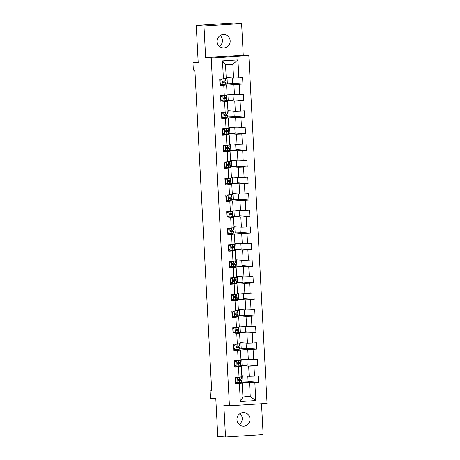 <?xml version="1.0" encoding="UTF-8"?>
<svg xmlns="http://www.w3.org/2000/svg" width="460" height="460" viewBox="0 0 460 460"><rect width="100%" height="100%" fill="white"/><g stroke="black" fill="none" stroke-linecap="round" stroke-linejoin="round"><path stroke-width="0.69" d="M217.137 41.659A6.814 6.515 94.2 0 0 223.146 48.035A6.814 6.515 94.2 0 0 230.155 40.825A6.814 6.515 94.2 0 0 224.152 34.448A6.814 6.515 94.2 0 0 217.137 41.659M220.185 35.495A6.814 6.515 -85.8 0 1 222.416 40.25A6.814 6.515 -85.8 0 1 219.374 46.414M236.957 419.75A6.814 6.515 94.2 0 0 242.96 426.127A6.814 6.515 94.2 0 0 249.97 418.916A6.814 6.515 94.2 0 0 243.967 412.539A6.814 6.515 94.2 0 0 236.957 419.75M239.999 413.586A6.814 6.515 -85.8 0 1 242.236 418.341A6.814 6.515 -85.8 0 1 239.189 424.505M241.598 23.575L233.858 23L196.236 25.409L203.975 25.984L205.631 57.632L211.203 58.046L248.825 55.637L243.254 55.223L241.598 23.575L203.975 25.984M211.203 58.046L229.425 405.766L267.047 403.357L248.825 55.637M229.425 405.766L223.853 405.352L225.515 437L263.137 434.591L261.516 403.707M225.515 437L217.775 436.425L215.803 398.722L210.542 398.331L210.151 390.897L211.698 391.011L194.89 70.271L193.344 70.156L192.953 62.721L198.214 63.112L196.236 25.409M226.193 77.527L233.565 78.073L232.84 64.268L225.521 64.739L226.245 78.545L219.708 79.137L220.041 85.508L223.75 85.267L224.284 95.467L220.576 95.703L220.909 102.074L224.618 101.838L225.153 112.033L221.444 112.269L221.777 118.645L225.486 118.404L226.021 128.599L222.312 128.84L222.646 135.211L226.355 134.975L226.889 145.17L223.18 145.406L223.514 151.777L227.223 151.541L227.757 161.736L224.049 161.977L224.382 168.348L228.091 168.107L228.626 178.308L224.917 178.543L225.25 184.914L228.959 184.678L229.494 194.873L225.785 195.109L226.119 201.486L229.827 201.244L230.362 211.439L226.653 211.68L226.987 218.052L230.696 217.816L231.23 228.011L227.522 228.246L227.855 234.617L231.564 234.381L232.099 244.576L228.39 244.818L228.723 251.189L232.432 250.947L232.967 261.148L229.258 261.383L229.592 267.755L233.3 267.519L233.835 277.714L230.126 277.949L230.46 284.326L234.169 284.084L234.703 294.279L230.995 294.521L231.328 300.892L235.037 300.656L235.572 310.851L231.863 311.086L232.196 317.457L235.905 317.222L236.44 327.416L232.731 327.658L233.065 334.029L236.773 333.793L237.308 343.988L233.599 344.224L233.933 350.595L237.642 350.359L238.177 360.554L234.468 360.789L234.801 367.166L238.51 366.925L239.045 377.119L235.336 377.361L235.669 383.732L239.378 383.496L240.327 401.551L255.783 400.562L250.251 396.48L249.527 382.674L241.558 382.082M223.416 78.896L222.467 60.841L237.923 59.852L238.872 77.907L242.581 77.671L242.914 84.042L232.467 83.266M255.783 400.562L254.834 382.507L258.549 382.266L258.209 375.895L254.501 376.13L253.966 365.936L257.68 365.7L257.341 359.329L253.632 359.565L253.098 349.37L256.812 349.128L256.473 342.757L252.764 342.999L252.23 332.798L255.944 332.563L255.605 326.192L251.896 326.428L251.361 316.233L255.07 315.997L254.736 309.62L251.028 309.862L250.493 299.667L254.202 299.425L253.868 293.055L250.159 293.29L249.625 283.095L253.333 282.86L253 276.489L249.291 276.724L248.756 266.53L252.465 266.288L252.132 259.917L248.423 260.153L247.888 249.958L251.597 249.722L251.263 243.351L247.555 243.587L247.02 233.392L250.729 233.157L250.395 226.78L246.686 227.021L246.152 216.827L249.861 216.585L249.527 210.214L245.818 210.45L245.283 200.255L248.992 200.019L248.659 193.648L244.95 193.884L244.415 183.689L248.124 183.448L247.79 177.077L244.082 177.313L243.547 167.118L247.256 166.882L246.922 160.511L243.213 160.747L242.679 150.552L246.387 150.316L246.054 143.94L242.345 144.181L241.81 133.981L245.519 133.745L245.186 127.374L241.477 127.61L240.942 117.415L244.651 117.179L244.317 110.802L240.609 111.044L240.074 100.849L243.783 100.608L243.449 94.237L239.74 94.472L239.206 84.278L242.914 84.042M224.284 95.467L227.113 95.111L226.579 84.916L219.983 84.427M225.923 83.858L233.898 84.45L234.433 94.645L227.062 94.099M224.98 84.795L224.946 84.191M226.579 84.916L223.75 85.267M239.206 84.278L233.898 84.45M239.74 94.472L234.433 94.645M225.153 112.033L227.982 111.682L227.447 101.487L220.852 100.993M233.053 94.541L233.352 100.188L226.791 100.412L234.767 101.016L235.302 111.211L227.93 110.664M225.848 101.367L225.814 100.757M227.447 101.487L224.618 101.838M240.074 100.849L234.767 101.016M240.609 111.044L235.302 111.211M226.021 128.599L228.85 128.248L228.315 118.053L221.72 117.564M233.921 111.107L234.22 116.754L227.66 116.978L235.635 117.582L236.17 127.782L228.798 127.23M226.717 117.932L226.682 117.329M228.315 118.053L225.486 118.404M240.942 117.415L235.635 117.582M241.477 127.61L236.17 127.782M226.889 145.17L229.718 144.82L229.183 134.619L222.588 134.13M228.528 133.561L236.503 134.153L237.038 144.348L229.666 143.802M227.585 134.504L227.55 133.894M229.183 134.619L226.355 134.975M241.81 133.981L236.503 134.153M242.345 144.181L237.038 144.348M227.757 161.736L230.586 161.385L230.052 151.19L223.456 150.702M229.396 150.127L237.371 150.719L237.906 160.914L230.535 160.367M228.453 151.07L228.419 150.46M230.052 151.19L227.223 151.541M242.679 150.552L237.371 150.719M243.213 160.747L237.906 160.914M228.626 178.308L231.455 177.951L230.92 167.756L224.325 167.267M236.526 160.816L236.825 166.457L230.264 166.681L238.24 167.29L238.774 177.485L231.403 176.939M229.321 167.641L229.287 167.032M230.92 167.756L228.091 168.107M243.547 167.118L238.24 167.29M244.082 177.313L238.774 177.485M229.494 194.873L232.323 194.522L231.788 184.328L225.193 183.833M231.138 183.264L239.108 183.856L239.643 194.051L232.271 193.505M230.19 184.207L230.155 183.597M231.788 184.328L228.959 184.678M244.415 183.689L239.108 183.856M244.95 193.884L239.643 194.051M230.362 211.439L233.191 211.088L232.656 200.893L226.061 200.405M232.007 199.83L239.976 200.422L240.511 210.623L233.139 210.07M231.058 200.773L231.023 200.169M232.656 200.893L229.827 201.244M245.283 200.255L239.976 200.422M245.818 210.45L240.511 210.623M231.23 228.011L234.059 227.66L233.525 217.459L226.929 216.97M232.875 216.401L240.844 216.993L241.379 227.188L234.008 226.642M231.926 217.344L231.892 216.735M233.525 217.459L230.696 217.816M246.152 216.827L240.844 216.993M246.686 227.021L241.379 227.188M232.099 244.576L234.928 244.225L234.393 234.031L227.798 233.542M239.999 227.085L240.298 232.731L233.737 232.955L241.713 233.559L242.247 243.754L234.876 243.208M232.794 233.91L232.76 233.3M234.393 234.031L231.564 234.381M247.02 233.392L241.713 233.559M247.555 243.587L242.247 243.754M232.967 261.148L235.796 260.791L235.261 250.596L228.666 250.108M234.611 249.538L242.581 250.131L243.116 260.325L235.744 259.779M233.663 250.481L233.628 249.872M235.261 250.596L232.432 250.947M247.888 249.958L242.581 250.131M248.423 260.153L243.116 260.325M233.835 277.714L236.664 277.363L236.13 267.168L229.534 266.673M235.48 266.104L243.449 266.696L243.984 276.891L236.612 276.345M234.531 267.047L234.496 266.438M236.13 267.168L233.3 267.519M248.756 266.53L243.449 266.696M249.291 276.724L243.984 276.891M234.703 294.279L237.532 293.928L236.998 283.734L230.402 283.245M242.61 276.788L242.903 282.434L236.342 282.658L244.317 283.262L244.852 293.463L237.481 292.911M235.399 283.613L235.365 283.009M236.998 283.734L234.169 284.084M249.625 283.095L244.317 283.262M250.159 293.29L244.852 293.463M235.572 310.851L238.401 310.5L237.866 300.299L231.271 299.811M243.478 293.359L243.771 299.006L237.21 299.224L245.186 299.834L245.72 310.028L238.349 309.482M236.267 300.184L236.233 299.575M237.866 300.299L235.037 300.656M250.493 299.667L245.186 299.834M251.028 309.862L245.72 310.028M236.44 327.416L239.269 327.066L238.734 316.871L232.139 316.382M238.084 315.807L246.054 316.399L246.589 326.594L239.217 326.048M237.136 316.75L237.101 316.141M238.734 316.871L235.905 317.222M251.361 316.233L246.054 316.399M251.896 326.428L246.589 326.594M237.308 343.988L240.137 343.631L239.602 333.437L233.007 332.948M238.953 332.379L246.922 332.971L247.457 343.166L240.085 342.619M238.004 333.322L237.969 332.712M239.602 333.437L236.773 333.793M252.23 332.798L246.922 332.971M252.764 342.999L247.457 343.166M238.177 360.554L241.005 360.203L240.471 350.008L233.875 349.514M239.821 348.945L247.79 349.537L248.325 359.731L240.954 359.185M238.872 349.887L238.838 349.278M240.471 350.008L237.642 350.359M253.098 349.37L247.79 349.537M253.632 359.565L248.325 359.731M239.045 377.119L241.874 376.769L241.339 366.574L234.744 366.085M240.689 365.516L248.659 366.103L249.193 376.303L241.822 375.751M239.74 366.453L239.706 365.849M241.339 366.574L238.51 366.925M253.966 365.936L248.659 366.103M254.501 376.13L249.193 376.303M240.327 401.551L242.932 396.951L242.207 383.14L235.612 382.651M240.609 383.025L240.574 382.415M242.88 395.933L250.251 396.48L242.932 396.951M242.207 383.14L239.378 383.496M254.834 382.507L249.527 382.674M198.174 62.387L192.953 62.721M211.686 390.799L210.151 390.897M240.557 380.075L240.505 379.103M239.689 363.509L239.637 362.537M238.82 346.938L238.769 345.966M237.952 330.372L237.9 329.4M237.084 313.806L237.032 312.834M236.216 297.235L236.164 296.263M235.347 280.669L235.296 279.697M234.479 264.097L234.427 263.126M233.611 247.532L233.559 246.56M232.743 230.966L232.691 229.994M231.874 214.394L231.823 213.423M231.006 197.829L230.954 196.857M230.138 181.257L230.086 180.285M229.27 164.691L229.218 163.72M228.401 148.12L228.35 147.154M227.533 131.554L227.481 130.582M226.665 114.988L226.613 114.017M225.797 98.417L225.745 97.445M224.928 81.851L224.877 80.879M237.923 59.852L232.84 64.268M225.521 64.739L222.467 60.841M238.872 77.907L233.565 78.073M258.549 382.266L248.095 381.489M247.819 376.199L248.112 381.846L241.552 382.065M242.978 382.174L242.644 375.814M246.951 359.628L247.244 365.274L240.683 365.499M242.109 365.602L241.776 359.248M257.68 365.7L247.227 364.924M246.083 343.062L246.376 348.709L239.815 348.933M241.241 349.036L240.908 342.677M256.812 349.128L246.359 348.352M245.214 326.497L245.508 332.137L238.947 332.361M240.373 332.471L240.039 326.111M255.944 332.563L245.49 331.786M244.346 309.925L244.639 315.572L238.079 315.796M239.505 315.899L239.171 309.54M255.07 315.997L244.622 315.221M238.636 299.334L238.303 292.974M254.202 299.425L243.754 298.649M237.768 282.762L237.435 276.408M253.333 282.86L242.886 282.083M241.736 260.222L242.035 265.868L235.474 266.093M236.9 266.196L236.566 259.837M252.465 266.288L242.017 265.512M240.867 243.656L241.166 249.297L234.606 249.521M236.032 249.63L235.698 243.271M251.597 249.722L241.149 248.946M235.163 233.059L234.83 226.699M250.729 233.157L240.281 232.38M239.131 210.519L239.43 216.165L232.869 216.384M234.295 216.493L233.962 210.134M249.861 216.585L239.413 215.809M238.263 193.947L238.562 199.594L232.001 199.818M233.427 199.922L233.093 193.568M248.992 200.019L238.544 199.243M237.394 177.382L237.693 183.028L231.133 183.252M232.559 183.356L232.225 176.996M248.124 183.448L237.676 182.672M231.69 166.79L231.357 160.431M247.256 166.882L236.808 166.106M235.658 144.244L235.957 149.891L229.396 150.115M230.822 150.219L230.489 143.859M246.387 150.316L235.94 149.54M234.79 127.679L235.089 133.325L228.528 133.544M229.954 133.653L229.62 127.293M245.519 133.745L235.071 132.969M229.086 117.081L228.752 110.728M244.651 117.179L234.203 116.403M228.217 100.516L227.884 94.156M243.783 100.608L233.335 99.831M232.185 77.976L232.484 83.616L225.923 83.841M227.349 83.95L227.016 77.59M205.631 57.632L243.254 55.223M235.393 378.517L237.659 377.424L235.681 378.614L235.848 381.8L237.941 382.731L241.23 382.294A8.142 0.31 -3 0 0 241.563 382.191L241.454 380.173A8.142 0.31 -3 0 0 237.952 380.098M237.941 382.731L235.566 381.823M236.463 382.225L235.589 382.254M237.256 377.39L239.453 377.073M237.659 377.424L240.954 376.987A8.142 0.31 -3 0 0 241.281 376.878A8.142 0.31 -3 0 0 241.236 376.849M241.281 376.878L241.391 378.896A8.142 0.31 177 0 1 241.057 379.005L238.493 379.391C237.78 379.868 237.803 380.293 238.556 380.661L241.126 380.276A8.142 0.31 -3 0 0 241.454 380.173M237.964 380.167L240.074 380.242L238.291 380.61M234.525 361.945L236.791 360.853L234.813 362.049L234.98 365.234L237.072 366.166L240.361 365.729A8.142 0.31 -3 0 0 240.695 365.619L240.586 363.601A8.142 0.31 -3 0 0 237.084 363.532M237.072 366.166L234.698 365.257M235.595 365.654L234.721 365.688M236.388 360.824L238.585 360.502M236.791 360.853L240.085 360.416A8.142 0.31 -3 0 0 240.413 360.312A8.142 0.31 -3 0 0 240.367 360.284M240.413 360.312L240.522 362.33A8.142 0.31 177 0 1 240.189 362.434L237.624 362.819C236.911 363.296 236.934 363.722 237.688 364.096L240.258 363.71A8.142 0.31 -3 0 0 240.586 363.601M237.095 363.596L239.206 363.676L237.423 364.038M233.657 345.379L235.922 344.287L233.944 345.477L234.111 348.663L236.204 349.594L239.493 349.157A8.142 0.31 -3 0 0 239.827 349.054L239.717 347.035A8.142 0.31 -3 0 0 236.216 346.961M236.204 349.594L233.829 348.686M234.726 349.088L233.852 349.117M235.52 344.258L237.716 343.936M235.922 344.287L239.217 343.85A8.142 0.31 -3 0 0 239.545 343.741A8.142 0.31 -3 0 0 239.499 343.712M239.545 343.741L239.654 345.759A8.142 0.31 177 0 1 239.321 345.868L236.756 346.253C236.043 346.731 236.066 347.156 236.819 347.524L239.39 347.139A8.142 0.31 -3 0 0 239.717 347.035M236.227 347.03L238.337 347.11L236.555 347.472M232.789 328.814L235.054 327.716L233.076 328.911L233.243 332.097L235.336 333.028L238.625 332.591A8.142 0.31 -3 0 0 238.958 332.482L238.849 330.47A8.142 0.31 -3 0 0 235.347 330.395M235.336 333.028L232.961 332.12M233.858 332.522L232.984 332.551M234.652 327.687L236.848 327.365M235.054 327.716L238.349 327.278A8.142 0.31 -3 0 0 238.677 327.175A8.142 0.31 -3 0 0 238.631 327.146M238.677 327.175L238.786 329.193A8.142 0.31 177 0 1 238.452 329.297L235.888 329.682C235.175 330.159 235.198 330.585 235.951 330.959L238.521 330.573A8.142 0.31 -3 0 0 238.849 330.47M235.359 330.464L237.469 330.539L235.687 330.907M231.92 312.242L234.186 311.15L232.208 312.34L232.375 315.525L234.468 316.463L237.757 316.026A8.142 0.31 -3 0 0 238.09 315.916L237.981 313.898A8.142 0.31 -3 0 0 234.479 313.823M234.468 316.463L232.093 315.554M232.99 315.951L232.116 315.985M233.783 311.121L235.98 310.799M234.186 311.15L237.481 310.713A8.142 0.31 -3 0 0 237.808 310.609A8.142 0.31 -3 0 0 237.762 310.575M237.808 310.609L237.918 312.622A8.142 0.31 177 0 1 237.584 312.731L235.02 313.116C234.307 313.593 234.33 314.019 235.083 314.393L237.653 314.007A8.142 0.31 -3 0 0 237.981 313.898M234.491 313.892L236.601 313.973L234.818 314.335M231.052 295.676L233.318 294.584L231.34 295.774L231.506 298.96L233.599 299.891L236.888 299.454A8.142 0.31 -3 0 0 237.222 299.351L237.113 297.332A8.142 0.31 -3 0 0 233.611 297.258M233.599 299.891L231.225 298.983M232.122 299.385L231.248 299.414M232.915 294.549L235.112 294.233M233.318 294.584L236.612 294.147A8.142 0.31 -3 0 0 236.94 294.038A8.142 0.31 -3 0 0 236.894 294.009M236.94 294.038L237.049 296.056A8.142 0.31 177 0 1 236.716 296.165L234.151 296.55C233.439 297.028 233.461 297.453 234.215 297.821L236.785 297.436A8.142 0.31 -3 0 0 237.113 297.332M233.623 297.327L235.733 297.401L233.95 297.769M230.184 279.105L232.449 278.012L230.471 279.208L230.638 282.394L232.731 283.325L236.02 282.888A8.142 0.31 -3 0 0 236.354 282.779L236.244 280.761A8.142 0.31 -3 0 0 232.743 280.692M232.731 283.325L230.356 282.417M231.253 282.814L230.38 282.848M232.047 277.984L234.243 277.662M232.449 278.012L235.744 277.575A8.142 0.31 -3 0 0 236.072 277.472A8.142 0.31 -3 0 0 236.026 277.443M236.072 277.472L236.181 279.49A8.142 0.31 177 0 1 235.848 279.594L233.283 279.979C232.57 280.456 232.593 280.882 233.346 281.255L235.917 280.87A8.142 0.31 -3 0 0 236.244 280.761M232.754 280.755L234.864 280.836L233.082 281.198M229.316 262.539L231.581 261.447L229.603 262.637L229.77 265.822L231.863 266.754L235.152 266.317A8.142 0.31 -3 0 0 235.486 266.214L235.376 264.195A8.142 0.31 -3 0 0 231.874 264.12M231.863 266.754L229.488 265.845M230.385 266.248L229.511 266.277M231.179 261.418L233.375 261.096M231.581 261.447L234.876 261.01A8.142 0.31 -3 0 0 235.204 260.9A8.142 0.31 -3 0 0 235.158 260.872M235.204 260.9L235.313 262.919A8.142 0.31 177 0 1 234.98 263.028L232.415 263.413C231.702 263.89 231.725 264.316 232.478 264.684L235.048 264.299A8.142 0.31 -3 0 0 235.376 264.195M231.886 264.189L233.996 264.27L232.214 264.632M228.447 245.973L230.713 244.875L228.735 246.071L228.902 249.257L230.995 250.188L234.284 249.751A8.142 0.31 -3 0 0 234.617 249.642L234.508 247.63A8.142 0.31 -3 0 0 231.006 247.555M230.995 250.188L228.62 249.28M229.517 249.682L228.643 249.711M230.31 244.846L232.507 244.524M230.713 244.875L234.008 244.438A8.142 0.31 -3 0 0 234.335 244.335A8.142 0.31 -3 0 0 234.289 244.306M234.335 244.335L234.445 246.353A8.142 0.31 177 0 1 234.111 246.456L231.547 246.842C230.834 247.319 230.857 247.744 231.61 248.118L234.18 247.733A8.142 0.31 -3 0 0 234.508 247.63M231.018 247.624L233.128 247.698L231.345 248.061M227.579 229.402L229.845 228.309L227.867 229.5L228.033 232.685L230.126 233.617L233.415 233.18A8.142 0.31 -3 0 0 233.749 233.076L233.64 231.058A8.142 0.31 -3 0 0 230.138 230.983M230.126 233.617L227.752 232.714M228.649 233.111L227.775 233.145M229.442 228.281L231.639 227.959M229.845 228.309L233.139 227.873A8.142 0.31 -3 0 0 233.467 227.769A8.142 0.31 -3 0 0 233.421 227.734M233.467 227.769L233.577 229.781A8.142 0.31 177 0 1 233.243 229.891L230.678 230.276C229.965 230.753 229.988 231.179 230.742 231.552L233.312 231.167A8.142 0.31 -3 0 0 233.64 231.058M230.149 231.052L232.26 231.133L230.477 231.495M226.711 212.836L228.976 211.744L226.998 212.934L227.165 216.119L229.258 217.051L232.547 216.614A8.142 0.31 -3 0 0 232.881 216.511L232.771 214.492A8.142 0.31 -3 0 0 229.27 214.417M229.258 217.051L226.883 216.142M227.78 216.545L226.906 216.574M228.574 211.709L230.77 211.393M228.976 211.744L232.271 211.307A8.142 0.31 -3 0 0 232.599 211.197A8.142 0.31 -3 0 0 232.553 211.169M232.599 211.197L232.708 213.216A8.142 0.31 177 0 1 232.375 213.319L229.81 213.71C229.097 214.187 229.12 214.613 229.873 214.981L232.444 214.596A8.142 0.31 -3 0 0 232.771 214.492M229.281 214.486L231.391 214.561L229.609 214.929M225.843 196.265L228.108 195.172L226.13 196.368L226.297 199.554L228.39 200.485L231.679 200.048A8.142 0.31 -3 0 0 232.012 199.939L231.903 197.921A8.142 0.31 -3 0 0 228.401 197.852M228.39 200.485L226.015 199.577M226.912 199.973L226.038 200.008M227.706 195.143L229.902 194.821M228.108 195.172L231.403 194.735A8.142 0.31 -3 0 0 231.731 194.632A8.142 0.31 -3 0 0 231.685 194.603M231.731 194.632L231.834 196.65A8.142 0.31 177 0 1 231.506 196.754L228.942 197.139C228.229 197.616 228.252 198.041 229.005 198.415L231.575 198.03A8.142 0.31 -3 0 0 231.903 197.921M228.413 197.915L230.523 197.995L228.741 198.358M224.974 179.699L227.24 178.606L225.262 179.797L225.429 182.982L227.522 183.914L230.811 183.477A8.142 0.31 -3 0 0 231.138 183.373L231.035 181.355A8.142 0.31 -3 0 0 227.533 181.28M227.522 183.914L225.147 183.005M226.044 183.408L225.17 183.436M226.837 178.578L229.034 178.256M227.24 178.606L230.535 178.169A8.142 0.31 -3 0 0 230.862 178.06A8.142 0.31 -3 0 0 230.816 178.031M230.862 178.06L230.966 180.078A8.142 0.31 177 0 1 230.638 180.188L228.074 180.573C227.361 181.05 227.384 181.476 228.137 181.844L230.707 181.458A8.142 0.31 -3 0 0 231.035 181.355M227.545 181.349L229.655 181.424L227.873 181.792M224.106 163.133L226.372 162.035L224.394 163.231L224.56 166.416L226.653 167.348L229.942 166.911A8.142 0.31 -3 0 0 230.27 166.802L230.167 164.783A8.142 0.31 -3 0 0 226.665 164.714M226.653 167.348L224.279 166.439M225.176 166.842L224.302 166.871M225.969 162.006L228.166 161.684M226.372 162.035L229.666 161.598A8.142 0.31 -3 0 0 229.994 161.494A8.142 0.31 -3 0 0 229.948 161.466M229.994 161.494L230.098 163.513A8.142 0.31 177 0 1 229.77 163.616L227.205 164.001C226.492 164.479 226.515 164.904 227.269 165.278L229.839 164.893A8.142 0.31 -3 0 0 230.167 164.783M226.677 164.783L228.787 164.858L227.004 165.22M223.238 146.562L225.503 145.469L223.525 146.659L223.692 149.845L225.785 150.776L229.074 150.339A8.142 0.31 -3 0 0 229.402 150.236L229.298 148.218A8.142 0.31 -3 0 0 225.797 148.143M225.785 150.776L223.41 149.874M224.308 150.27L223.433 150.305M225.101 145.44L227.297 145.118M225.503 145.469L228.798 145.032A8.142 0.31 -3 0 0 229.126 144.929A8.142 0.31 -3 0 0 229.08 144.894M229.126 144.929L229.23 146.941A8.142 0.31 177 0 1 228.902 147.05L226.337 147.436C225.624 147.913 225.647 148.339 226.4 148.712L228.971 148.327A8.142 0.31 -3 0 0 229.298 148.218M225.808 148.212L227.918 148.292L226.136 148.655M222.37 129.996L224.635 128.903L222.657 130.094L222.824 133.279L224.917 134.211L228.206 133.774A8.142 0.31 -3 0 0 228.534 133.67L228.43 131.652A8.142 0.31 -3 0 0 224.928 131.577M224.917 134.211L222.542 133.302M223.439 133.705L222.565 133.733M224.233 128.869L226.429 128.553M224.635 128.903L227.93 128.466A8.142 0.31 -3 0 0 228.258 128.357A8.142 0.31 -3 0 0 228.212 128.328M228.258 128.357L228.361 130.375A8.142 0.31 177 0 1 228.033 130.479L225.469 130.864C224.756 131.347 224.779 131.773 225.532 132.141L228.102 131.755A8.142 0.31 -3 0 0 228.43 131.652M224.94 131.646L227.05 131.721L225.268 132.089M221.501 113.424L223.767 112.332L221.789 113.522L221.956 116.713L224.049 117.645L227.338 117.208A8.142 0.31 -3 0 0 227.665 117.099L227.562 115.08A8.142 0.31 -3 0 0 224.06 115.006M224.049 117.645L221.674 116.736M222.571 117.133L221.697 117.168M223.364 112.303L225.561 111.981M223.767 112.332L227.062 111.895A8.142 0.31 -3 0 0 227.389 111.791A8.142 0.31 -3 0 0 227.343 111.763M227.389 111.791L227.493 113.81A8.142 0.31 177 0 1 227.165 113.913L224.601 114.298C223.888 114.776 223.911 115.201 224.664 115.575L227.234 115.19A8.142 0.31 -3 0 0 227.562 115.08M224.072 115.075L226.182 115.155L224.399 115.517M220.633 96.859L222.899 95.766L220.921 96.956L221.087 100.142L223.18 101.073L226.469 100.636A8.142 0.31 -3 0 0 226.797 100.533L226.694 98.515A8.142 0.31 -3 0 0 223.192 98.44M223.18 101.073L220.806 100.165M221.703 100.567L220.829 100.596M222.496 95.737L224.693 95.415M222.899 95.766L226.193 95.329A8.142 0.31 -3 0 0 226.521 95.22A8.142 0.31 -3 0 0 226.475 95.191M226.521 95.22L226.625 97.238A8.142 0.31 177 0 1 226.297 97.347L223.732 97.733C223.019 98.21 223.042 98.635 223.796 99.004L226.366 98.618A8.142 0.31 -3 0 0 226.694 98.515M223.203 98.509L225.314 98.584L223.531 98.952M219.765 80.293L222.03 79.195L220.052 80.391L220.219 83.576L222.312 84.508L225.601 84.071A8.142 0.31 -3 0 0 225.929 83.962L225.825 81.943A8.142 0.31 -3 0 0 222.324 81.874M222.312 84.508L219.937 83.599M220.834 84.002L219.96 84.03M221.628 79.166L223.824 78.844M222.03 79.195L225.325 78.758A8.142 0.31 -3 0 0 225.653 78.654A8.142 0.31 -3 0 0 225.607 78.626M225.653 78.654L225.756 80.672A8.142 0.31 177 0 1 225.429 80.776L222.864 81.161C222.151 81.638 222.174 82.064 222.927 82.438L225.498 82.052A8.142 0.31 -3 0 0 225.825 81.943M222.335 81.943L224.445 82.018L222.663 82.38M237.613 377.453L237.889 382.709M241.126 380.276L241.23 382.294M240.954 376.987L241.057 379.005M239.666 380.546L239.769 382.565M239.493 377.252L239.597 379.27M236.745 360.881L237.021 366.143M240.258 363.71L240.361 365.729M240.085 360.416L240.189 362.434M238.797 363.975L238.901 365.993M238.625 360.686L238.728 362.704M235.876 344.316L236.152 349.571M239.39 347.139L239.493 349.157M239.217 343.85L239.321 345.868M237.929 347.409L238.033 349.428M237.757 344.115L237.86 346.133M235.008 327.75L235.284 333.005M238.521 330.573L238.625 332.591M238.349 327.278L238.452 329.297M237.061 330.843L237.164 332.862M236.888 327.549L236.992 329.567M234.14 311.178L234.416 316.434M237.653 314.007L237.757 316.026M237.481 310.713L237.584 312.731M236.193 314.272L236.296 316.29M236.02 310.983L236.124 313.001M233.272 294.613L233.548 299.868M236.785 297.436L236.888 299.454M236.612 294.147L236.716 296.165M235.324 297.706L235.428 299.724M235.152 294.411L235.255 296.43M232.403 278.041L232.679 283.302M235.917 280.87L236.02 282.888M235.744 277.575L235.848 279.594M234.456 281.135L234.56 283.153M234.284 277.846L234.387 279.864M231.535 261.476L231.811 266.731M235.048 264.299L235.152 266.317M234.876 261.01L234.98 263.028M233.588 264.569L233.691 266.587M233.415 261.274L233.519 263.292M230.667 244.91L230.943 250.165M234.18 247.733L234.284 249.751M234.008 244.438L234.111 246.456M232.72 248.003L232.823 250.021M232.547 244.708L232.651 246.727M229.799 228.338L230.075 233.594M233.312 231.167L233.415 233.18M233.139 227.873L233.243 229.891M231.851 231.432L231.955 233.45M231.679 228.143L231.782 230.161M228.93 211.772L229.206 217.028M232.444 214.596L232.547 216.614M232.271 211.307L232.375 213.319M230.983 214.866L231.087 216.884M230.811 211.571L230.914 213.589M228.062 195.201L228.338 200.462M231.575 198.03L231.679 200.048M231.403 194.735L231.506 196.754M230.115 198.294L230.218 200.313M229.942 195.005L230.046 197.024M227.194 178.635L227.47 183.891M230.707 181.458L230.811 183.477M230.535 178.169L230.638 180.188M229.247 181.729L229.35 183.747M229.074 178.434L229.178 180.452M226.326 162.07L226.602 167.325M229.839 164.893L229.942 166.911M229.666 161.598L229.77 163.616M228.378 165.163L228.482 167.181M228.206 161.868L228.309 163.886M225.457 145.498L225.733 150.754M228.971 148.327L229.074 150.339M228.798 145.032L228.902 147.05M227.51 148.591L227.614 150.61M227.338 145.302L227.441 147.321M224.589 128.932L224.865 134.188M228.102 131.755L228.206 133.774M227.93 128.466L228.033 130.479M226.642 132.026L226.745 134.044M226.469 128.731L226.573 130.749M223.721 112.361L223.997 117.622M227.234 115.19L227.338 117.208M227.062 111.895L227.165 113.913M225.774 115.454L225.877 117.472M225.601 112.165L225.705 114.183M222.853 95.795L223.129 101.05M226.366 98.618L226.469 100.636M226.193 95.329L226.297 97.347M224.905 98.888L225.009 100.907M224.733 95.594L224.836 97.612M221.984 79.224L222.261 84.485M225.498 82.052L225.601 84.071M225.325 78.758L225.429 80.776M224.037 82.323L224.141 84.341M223.865 79.028L223.968 81.046"/></g></svg>
